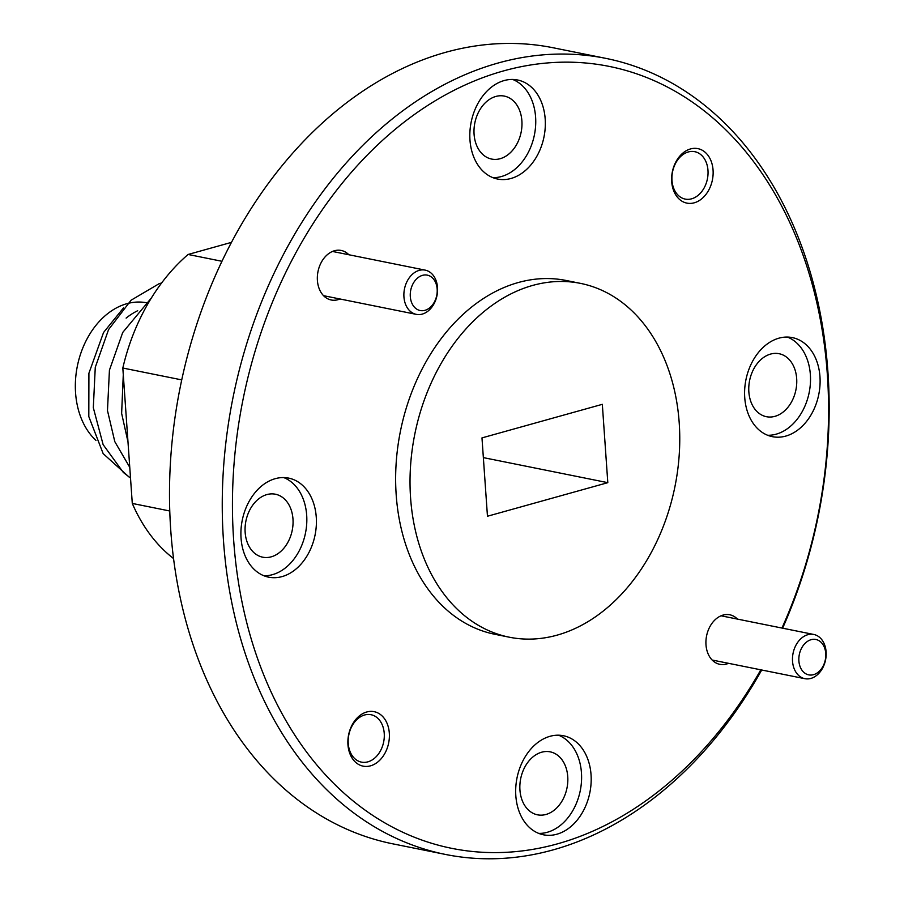 <?xml version="1.0" encoding="UTF-8"?>
<svg xmlns="http://www.w3.org/2000/svg" width="904" height="904" viewBox="0 0 904 904"><rect width="100%" height="100%" fill="white"/><g stroke="black" fill="none" stroke-linecap="round" stroke-linejoin="round"><path stroke-width="1.36" d="M819.962 376.652A50.534 37.154 101.4 0 0 792.322 337.599A50.534 37.154 101.4 0 0 744.738 397.624A50.534 37.154 101.4 0 0 772.378 436.666A50.534 37.154 101.4 0 0 819.962 376.652M767.665 435.276A50.534 37.154 101.4 0 0 810.368 374.719A50.534 37.154 101.4 0 0 787.44 337.068M545.191 119.023A50.534 37.154 101.4 0 0 517.551 79.981A50.534 37.154 101.4 0 0 469.967 140.007A50.534 37.154 101.4 0 0 497.607 179.048A50.534 37.154 101.4 0 0 545.191 119.023M492.895 177.647A50.534 37.154 101.4 0 0 535.597 117.091A50.534 37.154 101.4 0 0 512.67 79.439M316.264 517.144A50.534 37.154 101.4 0 0 288.636 478.103A50.534 37.154 101.4 0 0 241.052 538.129A50.534 37.154 101.4 0 0 268.68 577.17A50.534 37.154 101.4 0 0 316.264 517.144M263.979 575.769A50.534 37.154 101.4 0 0 306.682 515.212A50.534 37.154 101.4 0 0 283.754 477.572M591.046 774.773A50.534 37.154 101.4 0 0 563.407 735.732A50.534 37.154 101.4 0 0 515.822 795.757A50.534 37.154 101.4 0 0 543.462 834.799A50.534 37.154 101.4 0 0 591.046 774.773M538.75 833.398A50.534 37.154 101.4 0 0 581.453 772.841A50.534 37.154 101.4 0 0 558.525 735.189M605.849 58.376L553.101 47.754A406.032 298.569 101.4 0 0 170.743 530.094A406.032 298.569 101.4 0 0 392.811 843.839L445.57 854.461A406.032 298.569 -78.6 0 1 223.491 540.716A406.032 298.569 -78.6 0 1 605.849 58.376A406.032 298.569 -78.6 0 1 827.928 372.12A406.032 298.569 -78.6 0 1 782.615 628.19M781.96 628.054A398.811 293.258 101.4 0 0 827.352 374.584A398.811 293.258 101.4 0 0 503.483 70.93A398.811 293.258 101.4 0 0 233.661 540.185A398.811 293.258 101.4 0 0 442.858 846.359A398.811 293.258 101.4 0 0 760.818 669.819M761.71 670A406.032 298.569 -78.6 0 1 445.57 854.461M389.319 733.133A27.787 20.43 101.4 0 0 366.753 711.979A27.787 20.43 101.4 0 0 347.95 744.67A27.787 20.43 101.4 0 0 370.516 765.835A27.787 20.43 101.4 0 0 389.319 733.133M384.234 733.404A24.182 17.786 101.4 0 0 371.013 714.714A24.182 17.786 101.4 0 0 348.243 743.438A24.182 17.786 101.4 0 0 361.464 762.129A24.182 17.786 101.4 0 0 384.234 733.404M713.064 170.099A27.787 20.43 101.4 0 0 690.498 148.945A27.787 20.43 101.4 0 0 671.695 181.636A27.787 20.43 101.4 0 0 694.261 202.801A27.787 20.43 101.4 0 0 713.064 170.099M707.979 170.37A24.182 17.786 101.4 0 0 694.747 151.68A24.182 17.786 101.4 0 0 671.977 180.404A24.182 17.786 101.4 0 0 685.209 199.095A24.182 17.786 101.4 0 0 707.979 170.37M737.449 619.093A25.267 18.577 101.4 0 0 716.352 618.664A25.267 18.577 101.4 0 0 705.99 644.801A25.267 18.577 101.4 0 0 728.545 663.321M348.865 254.758A25.267 18.577 101.4 0 0 327.768 254.329A25.267 18.577 101.4 0 0 317.406 280.466A25.267 18.577 101.4 0 0 339.96 298.987M580.515 283.381L566.13 280.477A180.461 132.696 101.4 0 0 396.189 494.85A180.461 132.696 101.4 0 0 494.883 634.292L509.268 637.196A180.461 132.696 101.4 0 0 679.209 422.812A180.461 132.696 101.4 0 0 580.515 283.381A180.461 132.696 101.4 0 0 410.574 497.754A180.461 132.696 101.4 0 0 509.268 637.196M519.936 789.994A32.126 23.617 -78.6 0 1 550.186 751.845A32.126 23.617 -78.6 0 1 567.746 776.66A32.126 23.617 -78.6 0 1 537.496 814.82A32.126 23.617 -78.6 0 1 519.936 789.994M245.153 532.377A32.126 23.617 -78.6 0 1 275.404 494.217A32.126 23.617 -78.6 0 1 292.975 519.032A32.126 23.617 -78.6 0 1 262.725 557.192A32.126 23.617 -78.6 0 1 245.153 532.377M474.08 134.244A32.126 23.617 -78.6 0 1 504.33 96.095A32.126 23.617 -78.6 0 1 521.89 120.91A32.126 23.617 -78.6 0 1 491.652 159.07A32.126 23.617 -78.6 0 1 474.08 134.244M748.851 391.873A32.126 23.617 -78.6 0 1 779.101 353.713A32.126 23.617 -78.6 0 1 796.673 378.539A32.126 23.617 -78.6 0 1 766.422 416.699A32.126 23.617 -78.6 0 1 748.851 391.873M602.324 404.325L481.979 437.898L487.459 516.24L607.804 482.668L602.324 404.325M221.932 261.279L188.111 254.465A180.461 132.696 101.4 0 0 122.82 368.03L181.715 379.883M169.76 510.986L132.289 503.438A180.461 132.696 101.4 0 0 173.557 558.559M483.357 457.616L607.804 482.668M122.82 368.03L132.289 503.438M231.424 242.385L188.111 254.465M410.303 296.591A18.046 13.266 101.4 0 0 424.959 310.321A18.046 13.266 101.4 0 0 437.163 289.088A18.046 13.266 101.4 0 0 422.507 275.347A18.046 13.266 101.4 0 0 410.303 296.591M437.525 287.551A22.555 16.588 -78.6 0 1 416.281 314.355A22.555 16.588 -78.6 0 1 403.941 296.919A22.555 16.588 -78.6 0 1 425.185 270.126A22.555 16.588 -78.6 0 1 437.525 287.551M798.887 660.926A18.046 13.266 101.4 0 0 813.543 674.666A18.046 13.266 101.4 0 0 825.747 653.434A18.046 13.266 101.4 0 0 811.103 639.693A18.046 13.266 101.4 0 0 798.887 660.926M826.109 651.886A22.555 16.588 -78.6 0 1 804.876 678.689A22.555 16.588 -78.6 0 1 792.537 661.253A22.555 16.588 -78.6 0 1 813.781 634.461A22.555 16.588 -78.6 0 1 826.109 651.886M137.679 310.727A75.789 55.732 101.4 0 0 126.119 318.106M123.565 307.823L103.553 332.491L88.908 373.239L88.807 416.586L103.158 453.627L129.012 476.984M146.945 302.84A75.789 55.732 101.4 0 0 88.038 337.079A75.789 55.732 101.4 0 0 95.948 440.406M161.613 282.986L159.138 283.686L131.046 300.23L108.559 329.598L95.27 367.318L93.315 407.704L103.124 444.621L123.351 472.476L130.515 478.035M151.409 297.947L122.729 332.446L109.429 370.177L107.474 410.552L114.797 441.638L129.769 467.334M123.283 374.629L121.633 413.411L127.984 441.898M323.553 295.676L416.281 314.355M332.457 251.448L425.185 270.126M712.149 660.022L804.876 678.689M721.053 615.793L813.781 634.461"/></g></svg>
